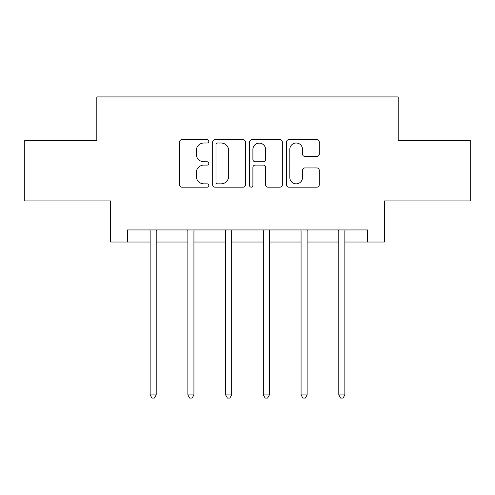 <?xml version="1.0" encoding="UTF-8"?>
<svg xmlns="http://www.w3.org/2000/svg" width="495" height="495" viewBox="0 0 495 495"><rect width="100%" height="100%" fill="white"/><g stroke="black" fill="none" stroke-linecap="round" stroke-linejoin="round"><path stroke-width="0.74" d="M208.803 141.353A1.664 1.664 0 0 0 207.145 139.689L181.919 139.689A2.376 2.376 0 0 0 179.543 142.065L179.543 184.796A2.376 2.376 0 0 0 181.919 187.172L207.145 187.172A1.664 1.664 0 0 0 208.803 185.507A1.664 1.664 0 0 0 207.145 183.849L203.878 183.849A7.598 7.598 0 0 1 196.28 176.251L196.28 172.687A7.598 7.598 0 0 1 203.878 165.095L207.145 165.095A1.664 1.664 0 0 0 208.803 163.43A1.664 1.664 0 0 0 207.145 161.766L203.878 161.766A7.598 7.598 0 0 1 196.28 154.174L196.28 150.61A7.598 7.598 0 0 1 203.878 143.012L207.145 143.012A1.664 1.664 0 0 0 208.803 141.353M316.88 156.426A2.376 2.376 0 0 0 319.256 154.056L319.256 142.065A2.376 2.376 0 0 0 316.88 139.689L288.87 139.689A2.376 2.376 0 0 0 286.494 142.065L286.494 184.796A2.376 2.376 0 0 0 288.87 187.172L316.88 187.172A2.376 2.376 0 0 0 319.256 184.796L319.256 170.317A2.376 2.376 0 0 0 316.88 167.941L304.889 167.941A2.376 2.376 0 0 0 302.519 170.317L302.519 177.495A6.348 6.348 0 0 1 296.165 183.849A6.348 6.348 0 0 1 289.816 177.495L289.816 149.366A6.348 6.348 0 0 1 296.165 143.012A6.348 6.348 0 0 1 302.519 149.366L302.519 154.056A2.376 2.376 0 0 0 304.889 156.426L316.88 156.426M127.537 242.036L127.537 229.94L367.463 229.94L367.463 242.036L384.392 242.036L384.392 200.921L470.25 200.921L470.25 140.456L398.178 140.456L398.178 96.921L96.822 96.921L96.822 140.456L24.75 140.456L24.75 200.921L110.608 200.921L110.608 242.036L150.152 242.036M245.421 142.065A2.376 2.376 0 0 0 243.051 139.689L215.034 139.689A2.376 2.376 0 0 0 212.664 142.065L212.664 184.796A2.376 2.376 0 0 0 215.034 187.172L243.051 187.172A2.376 2.376 0 0 0 245.421 184.796L245.421 142.065M251.949 139.689L279.966 139.689A2.376 2.376 0 0 1 282.336 142.065L282.336 184.796A2.376 2.376 0 0 1 279.966 187.172L267.974 187.172A2.376 2.376 0 0 1 265.605 184.796L265.605 167.465A2.376 2.376 0 0 0 263.229 165.095L255.278 165.095A2.376 2.376 0 0 0 252.902 167.465L252.902 185.507A1.664 1.664 0 0 1 251.237 187.172A1.664 1.664 0 0 1 249.579 185.507L249.579 142.065A2.376 2.376 0 0 1 251.949 139.689M156.197 242.036L187.883 242.036M193.929 242.036L225.615 242.036M231.66 242.036L263.34 242.036M269.385 242.036L301.071 242.036M307.117 242.036L338.803 242.036M344.848 242.036L367.463 242.036M217.645 143.012A1.664 1.664 0 0 0 215.987 144.676L215.987 182.185A1.664 1.664 0 0 0 217.645 183.849L221.092 183.849A7.598 7.598 0 0 0 228.684 176.251L228.684 150.61A7.598 7.598 0 0 0 221.092 143.012L217.645 143.012M265.605 149.484A6.348 6.348 0 0 0 259.25 143.135A6.348 6.348 0 0 0 252.902 149.484L252.902 159.396A2.376 2.376 0 0 0 255.278 161.766L263.229 161.766A2.376 2.376 0 0 0 265.605 159.396L265.605 149.484M156.519 229.94L156.377 230.299A2.419 2.419 0 0 0 156.197 231.196L156.197 394.936L150.152 394.936L150.152 231.196A2.419 2.419 0 0 0 149.979 230.299L149.837 229.94M156.197 394.936L154.384 398.079L151.965 398.079L150.152 394.936M194.244 229.94L194.102 230.299A2.419 2.419 0 0 0 193.929 231.196L193.929 394.936L187.883 394.936L187.883 231.196A2.419 2.419 0 0 0 187.71 230.299L187.562 229.94M193.929 394.936L192.116 398.079L189.696 398.079L187.883 394.936M231.976 229.94L231.833 230.299A2.419 2.419 0 0 0 231.66 231.196L231.66 394.936L225.615 394.936L225.615 231.196A2.419 2.419 0 0 0 225.435 230.299L225.293 229.94M231.66 394.936L229.847 398.079L227.428 398.079L225.615 394.936M269.707 229.94L269.565 230.299A2.419 2.419 0 0 0 269.385 231.196L269.385 394.936L263.34 394.936L263.34 231.196A2.419 2.419 0 0 0 263.167 230.299L263.024 229.94M269.385 394.936L267.572 398.079L265.153 398.079L263.34 394.936M307.438 229.94L307.29 230.299A2.419 2.419 0 0 0 307.117 231.196L307.117 394.936L301.071 394.936L301.071 231.196A2.419 2.419 0 0 0 300.898 230.299L300.756 229.94M307.117 394.936L305.304 398.079L302.884 398.079L301.071 394.936M345.164 229.94L345.021 230.299A2.419 2.419 0 0 0 344.848 231.196L344.848 394.936L338.803 394.936L338.803 231.196A2.419 2.419 0 0 0 338.623 230.299L338.481 229.94M344.848 394.936L343.035 398.079L340.616 398.079L338.803 394.936"/></g></svg>
